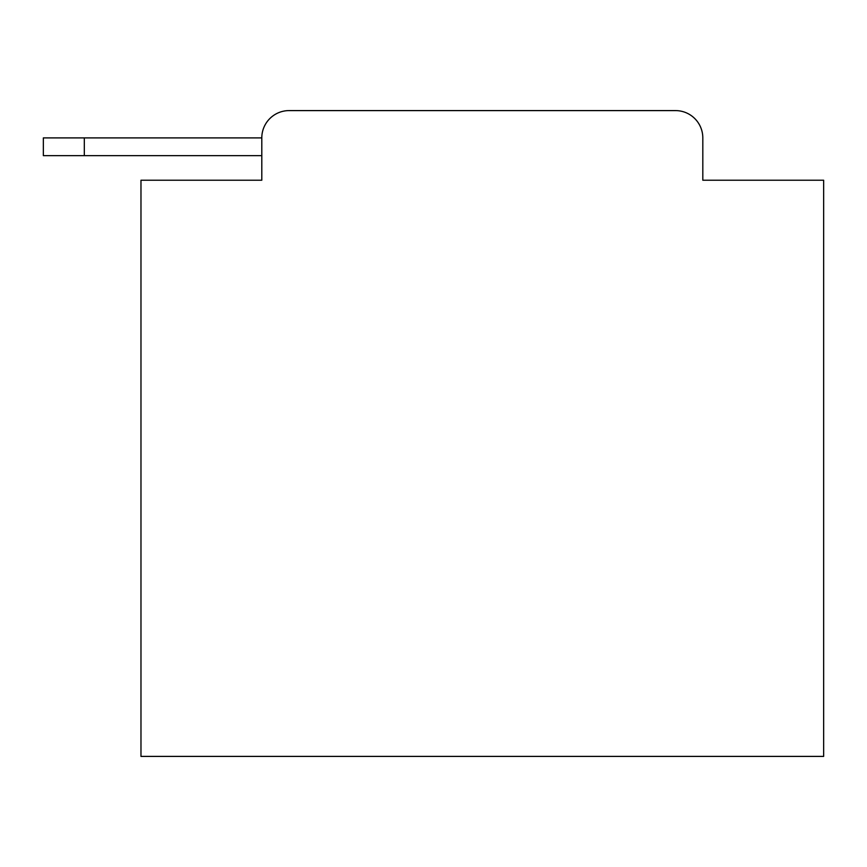 <?xml version="1.0" encoding="UTF-8"?>
<svg xmlns="http://www.w3.org/2000/svg" width="867" height="867" viewBox="0 0 867 867"><rect width="100%" height="100%" fill="white"/><g stroke="black" fill="none" stroke-linecap="round" stroke-linejoin="round"><path stroke-width="1.3" d="M261.801 180.228L140.974 180.228L140.974 756.403L823.65 756.403L823.65 180.228L702.812 180.228L702.812 137.896A27.31 27.31 0 0 0 675.512 110.597L289.112 110.597A27.31 27.31 0 0 0 261.801 137.896L261.801 180.228L261.801 155.648L43.35 155.648L43.35 137.896L125.271 137.896M289.112 110.597L675.512 110.597M702.812 180.228L702.812 137.896M84.316 155.648L84.316 137.896L261.801 137.896"/></g></svg>
